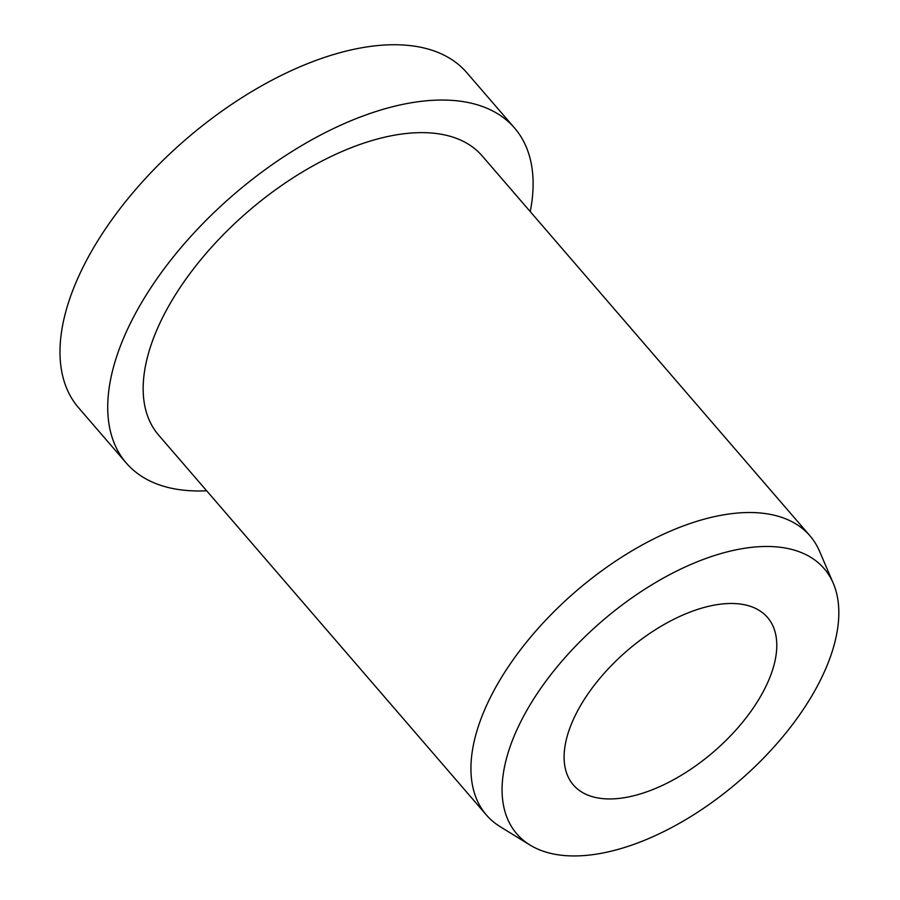 <?xml version="1.0" encoding="UTF-8"?>
<svg xmlns="http://www.w3.org/2000/svg" width="900" height="900" viewBox="0 0 900 900"><rect width="100%" height="100%" fill="white"/><g stroke="black" fill="none" stroke-linecap="round" stroke-linejoin="round"><path stroke-width="1.35" d="M721.226 604.08A128.205 66.521 -40.8 0 1 767.52 617.456A128.205 66.521 -40.8 0 1 742.702 722.092A128.205 66.521 -40.8 0 1 619.673 798.345A128.205 66.521 -40.8 0 1 573.379 784.969A128.205 66.521 -40.8 0 1 598.185 680.332A128.205 66.521 -40.8 0 1 721.226 604.08M206.662 490.781A256.41 133.031 -40.8 0 1 126.27 463.016A256.41 133.031 -40.8 0 1 175.894 253.755A256.41 133.031 -40.8 0 1 421.965 101.25A256.41 133.031 -40.8 0 1 514.553 128.002A256.41 133.031 -40.8 0 1 530.235 211.601M126.27 463.016L78.536 407.7A256.41 133.031 -40.8 0 1 128.16 198.428A256.41 133.031 -40.8 0 1 374.231 45.934A256.41 133.031 -40.8 0 1 466.819 72.686L514.553 128.002M529.988 845.021L500.332 826.785A213.683 110.858 -40.8 0 1 486.394 814.995A213.683 110.858 -40.8 0 1 527.749 640.597A213.683 110.858 -40.8 0 1 732.814 513.517A213.683 110.858 -40.8 0 1 809.966 535.815A213.683 110.858 -40.8 0 1 819.585 551.329L833.288 583.335A202.995 105.323 -40.8 0 1 774.394 746.494A202.995 105.323 -40.8 0 1 590.051 855A202.995 105.323 -40.8 0 1 529.988 845.021A202.995 105.323 -40.8 0 1 546.345 680.591A202.995 105.323 -40.8 0 1 750.847 547.425A202.995 105.323 -40.8 0 1 833.288 583.335M486.394 814.995L158.625 435.105A213.683 110.858 -40.8 0 1 199.98 260.707A213.683 110.858 -40.8 0 1 405.045 133.627A213.683 110.858 -40.8 0 1 482.197 155.925L809.966 535.815"/></g></svg>

